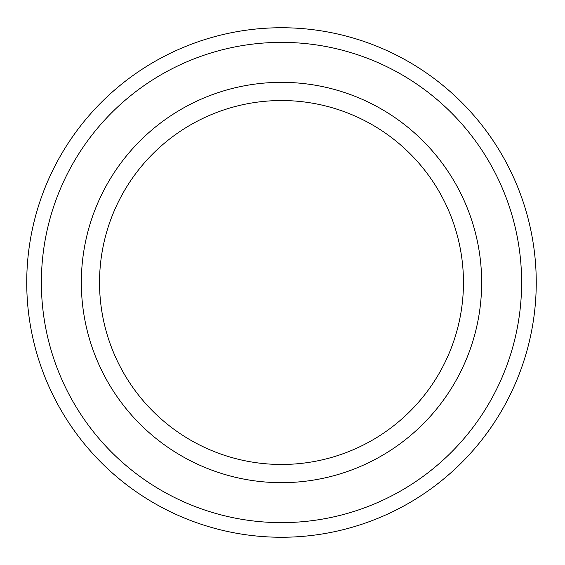 <?xml version="1.0" encoding="UTF-8"?>
<svg xmlns="http://www.w3.org/2000/svg" width="565" height="565" viewBox="0 0 565 565"><rect width="100%" height="100%" fill="white"/><g stroke="black" fill="none" stroke-linecap="round" stroke-linejoin="round"><path stroke-width="0.85" d="M521.622 282.5A240.125 240.125 0 0 1 161.435 490.455A240.125 240.125 0 0 1 161.435 74.545A240.125 240.125 0 0 1 521.622 282.5M281.497 464.465A181.965 181.965 0 0 0 463.462 282.5A181.965 181.965 0 0 0 281.497 100.535A181.965 181.965 0 0 0 99.532 282.5A181.965 181.965 0 0 0 281.497 464.465M536.249 282.5A254.751 254.751 0 0 1 154.118 503.125A254.751 254.751 0 0 1 154.118 61.875A254.751 254.751 0 0 1 536.249 282.5M281.497 482.665A200.165 200.165 0 0 0 454.839 182.417A200.165 200.165 0 0 0 108.148 182.417A200.165 200.165 0 0 0 281.497 482.665"/></g></svg>
